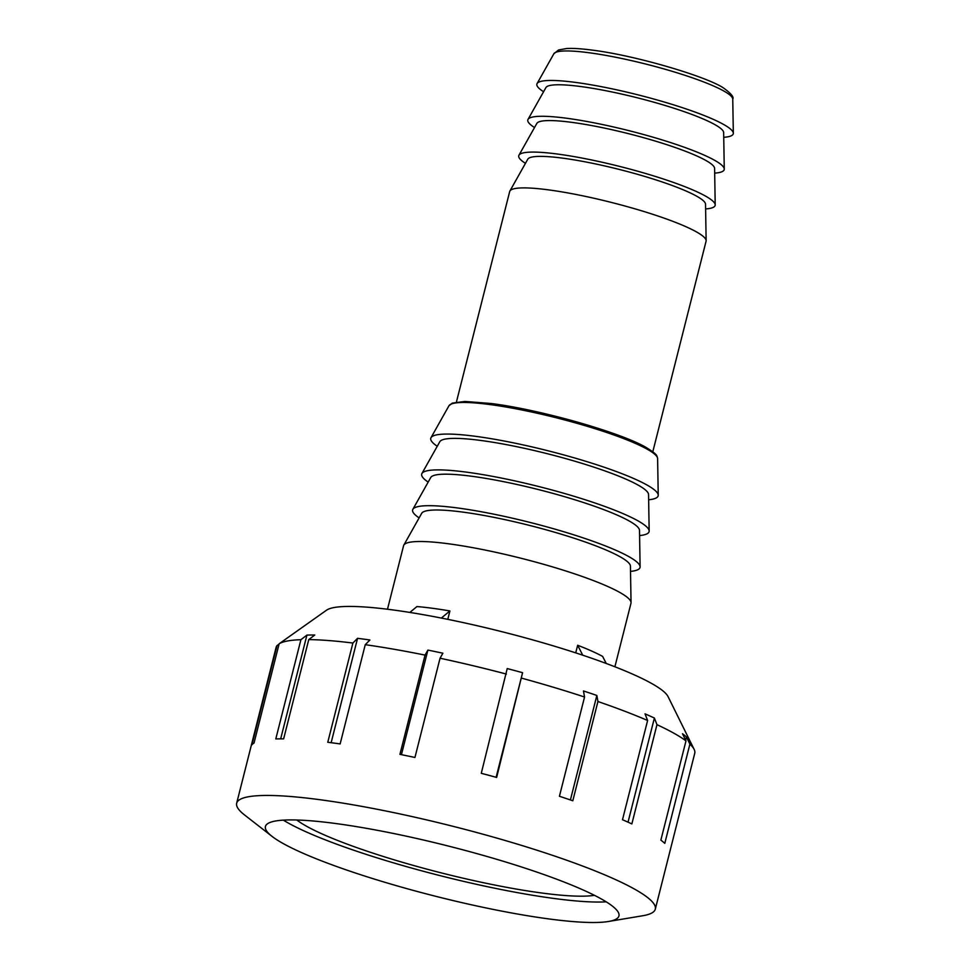 <?xml version="1.0" encoding="UTF-8"?>
<svg xmlns="http://www.w3.org/2000/svg" width="970" height="970" viewBox="0 0 970 970"><rect width="100%" height="100%" fill="white"/><g stroke="black" fill="none" stroke-linecap="round" stroke-linejoin="round"><path stroke-width="1.45" d="M582.727 655.187L577.659 645.256A117.285 16.672 14.2 0 1 602.637 656.423L606.238 663.468M575.731 652.871L577.659 645.256M409.849 612.422L416.93 606.565A117.285 16.672 14.2 0 1 432.268 608.251A117.285 16.672 14.2 0 1 449.91 610.954L441.338 618.06M449.91 610.954L447.788 619.345M614.895 666.778L630.973 603.267A117.285 16.672 -165.8 0 0 631.046 602.625A117.285 16.672 -165.8 0 0 567.789 571.609A117.285 16.672 -165.8 0 0 448.589 543.794A117.285 16.672 -165.8 0 0 403.811 545.128A117.285 16.672 -165.8 0 0 403.568 545.722L387.491 609.233M437.252 446.273A117.285 16.672 14.2 0 1 430.995 437.688A117.285 16.672 14.2 0 1 475.773 436.354A117.285 16.672 14.2 0 1 594.974 464.181A117.285 16.672 14.2 0 1 658.23 495.197A117.285 16.672 14.2 0 1 648.639 499.768M543.588 91.726A101.292 14.392 14.2 0 1 537.077 83.59A101.292 14.392 14.2 0 1 575.756 82.438A101.292 14.392 14.2 0 1 678.697 106.47A101.292 14.392 14.2 0 1 733.332 133.254A101.292 14.392 14.2 0 1 723.729 137.303M631.046 602.625L630.427 566.14A107.743 15.314 -165.8 0 0 572.324 537.647A107.743 15.314 -165.8 0 0 462.823 512.099A107.743 15.314 -165.8 0 0 421.695 513.324L403.811 545.128M419.125 517.895A117.285 16.672 14.2 0 1 412.868 509.311A117.285 16.672 14.2 0 1 457.646 507.977A117.285 16.672 14.2 0 1 576.847 535.804A117.285 16.672 14.2 0 1 640.103 566.819A117.285 16.672 14.2 0 1 630.524 571.391M640.103 566.819L639.497 530.323A107.743 15.314 -165.8 0 0 581.382 501.842A107.743 15.314 -165.8 0 0 471.893 476.282A107.743 15.314 -165.8 0 0 430.753 477.507L412.868 509.311M428.182 482.09A117.285 16.672 14.2 0 1 421.926 473.505A117.285 16.672 14.2 0 1 466.703 472.172A117.285 16.672 14.2 0 1 585.904 499.986A117.285 16.672 14.2 0 1 649.16 531.002A117.285 16.672 14.2 0 1 639.582 535.573M649.16 531.002L648.554 494.518A107.743 15.314 -165.8 0 0 590.451 466.024A107.743 15.314 -165.8 0 0 480.95 440.477A107.743 15.314 -165.8 0 0 439.822 441.702L421.926 473.505M652.81 451.741L706.075 241.239A101.292 14.392 -165.8 0 0 706.136 240.681L705.529 204.197A91.738 13.034 -165.8 0 0 656.047 179.935A91.738 13.034 -165.8 0 0 562.806 158.171A91.738 13.034 -165.8 0 0 527.777 159.213L509.893 191.029A101.292 14.392 -165.8 0 0 509.686 191.539L456.421 402.041M706.136 240.681A101.292 14.392 -165.8 0 0 651.513 213.897A101.292 14.392 -165.8 0 0 548.571 189.877A101.292 14.392 -165.8 0 0 509.893 191.029M525.461 163.348A101.292 14.392 14.2 0 1 518.95 155.212A101.292 14.392 14.2 0 1 557.629 154.06A101.292 14.392 14.2 0 1 660.57 178.092A101.292 14.392 14.2 0 1 715.205 204.876A101.292 14.392 14.2 0 1 705.614 208.926M715.205 204.876L714.599 168.392A91.738 13.034 -165.8 0 0 665.117 144.13A91.738 13.034 -165.8 0 0 571.876 122.365A91.738 13.034 -165.8 0 0 536.846 123.408L518.95 155.212M534.518 127.531A101.292 14.392 14.2 0 1 528.019 119.407A101.292 14.392 14.2 0 1 566.686 118.255A101.292 14.392 14.2 0 1 669.639 142.275A101.292 14.392 14.2 0 1 724.263 169.059A101.292 14.392 14.2 0 1 714.672 173.121M724.263 169.059L723.656 132.575A91.738 13.034 -165.8 0 0 674.174 108.313A91.738 13.034 -165.8 0 0 580.933 86.56A91.738 13.034 -165.8 0 0 545.904 87.603L528.019 119.407M427.891 650.094A210.575 29.924 14.2 0 1 442.902 653.21L440.053 658.23L414.942 757.473A215.91 30.688 -165.8 0 0 399.931 754.357L425.042 655.102L427.891 650.094L401.434 754.66M522.587 672.695L496.64 777.443A215.91 30.688 -165.8 0 0 481.278 773.308L507.225 668.572A210.575 29.924 14.2 0 1 522.587 672.695L496.119 777.297M596.853 695.454L597.932 701.528L572.809 800.771A215.91 30.688 -165.8 0 0 559.423 796.273L584.546 697.018L583.467 690.955A210.575 29.924 14.2 0 1 596.853 695.454L570.409 799.947M654.386 718.03L656.969 724.675L631.858 823.918A215.91 30.688 -165.8 0 0 622.497 819.735L647.608 720.492L645.026 713.847A210.575 29.924 14.2 0 1 654.386 718.03L628.039 822.172M686.433 736.982L689.9 744.123L664.789 843.366A215.91 30.688 -165.8 0 0 660.861 840.129L685.984 740.886L682.516 733.744A210.575 29.924 14.2 0 1 686.433 736.982L685.632 740.171M284.634 639.897A210.575 29.924 14.2 0 1 285.192 639.472A210.575 29.924 14.2 0 1 285.823 639.06L279.142 643.777L254.031 743.032A215.91 30.688 -165.8 0 0 251.909 744.827L277.02 645.584L279.057 644.141M306.92 635.095A210.575 29.924 14.2 0 1 314.765 635.01L308.751 639.606L283.64 738.861A215.91 30.688 -165.8 0 0 275.795 738.934L300.906 639.691L306.92 635.095L280.669 738.849M506.388 674.065A215.91 30.688 -165.8 0 0 440.053 658.23M584.546 697.018A215.91 30.688 -165.8 0 0 521.751 678.188M647.608 720.492A215.91 30.688 -165.8 0 0 597.932 701.528M685.984 740.886A215.91 30.688 -165.8 0 0 656.969 724.675M608.396 921.5A182.324 25.911 -165.8 0 0 618.945 915.935A182.324 25.911 -165.8 0 0 448.54 846.095A182.324 25.911 -165.8 0 0 265.428 826.488A182.324 25.911 -165.8 0 0 272.061 836.395A182.324 25.911 -165.8 0 0 548.959 918.942A182.324 25.911 -165.8 0 0 608.396 921.5L642.819 915.728A215.91 30.688 -165.8 0 0 655.308 909.145L694.738 753.314A215.91 30.688 -165.8 0 0 694.12 749.337A215.91 30.688 -165.8 0 0 689.9 744.123M694.12 749.337L668.063 696.618A177.437 25.22 -165.8 0 0 502.739 631.906A177.437 25.22 -165.8 0 0 326.538 610.191L285.192 639.472M277.02 645.584A215.91 30.688 -165.8 0 0 276.111 647.378L236.668 803.221A215.91 30.688 -165.8 0 0 244.525 814.945L272.061 836.395M300.906 639.691A215.91 30.688 -165.8 0 0 279.142 643.777M352.886 643.037L357.554 638.333A210.575 29.924 14.2 0 1 369.922 639.982L365.253 644.686L340.143 743.929A215.91 30.688 -165.8 0 0 327.775 742.28L352.886 643.037A215.91 30.688 -165.8 0 0 308.751 639.606M425.042 655.102A215.91 30.688 -165.8 0 0 365.253 644.686M357.554 638.333L331.146 742.705M655.308 909.145A215.91 30.688 -165.8 0 0 453.511 826.44A215.91 30.688 -165.8 0 0 236.668 803.221M283.349 820.135A182.324 25.911 -165.8 0 0 554.137 898.487A182.324 25.911 -165.8 0 0 606.201 901.833M296.808 820.002A161.481 22.953 -165.8 0 0 541.927 893.03A161.481 22.953 -165.8 0 0 594.428 895.31M490.056 404.575A107.706 15.302 14.2 0 1 599.521 430.122A107.706 15.302 14.2 0 1 657.611 458.604L657.272 456.894C656.205 455.839 659.079 455.391 645.632 447.17C619.357 432.087 539.732 409.607 491.414 403.532L464.909 401.447L452.323 403.12L448.928 405.799A107.706 15.302 14.2 0 1 490.056 404.575M655.477 454.93A105.645 15.011 -165.8 0 0 594.428 427.2A105.645 15.011 -165.8 0 0 491.644 403.593M589.093 52.756A92.356 13.119 14.2 0 1 682.953 74.666A92.356 13.119 14.2 0 1 732.75 99.085C734.108 97.182 731.162 93.581 723.923 88.27C707.918 76.945 636.344 55.593 592.476 50.149C581.733 48.718 573.149 48.16 566.735 48.5L558.562 49.979L553.834 53.811A92.356 13.119 14.2 0 1 589.093 52.756M448.928 405.799L430.995 437.688M657.611 458.604L658.23 495.197M553.834 53.811L537.077 83.59M732.75 99.085L733.332 133.254"/></g></svg>

